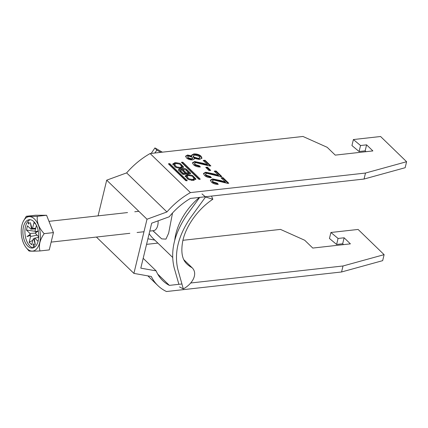 <?xml version="1.0" encoding="UTF-8"?>
<svg xmlns="http://www.w3.org/2000/svg" width="428" height="428" viewBox="0 0 428 428"><rect width="100%" height="100%" fill="white"/><g stroke="black" fill="none" stroke-linecap="round" stroke-linejoin="round"><path stroke-width="0.64" d="M28.499 223.887A0.872 0.476 -96.4 0 0 28.778 224.005A0.872 0.476 -96.4 0 0 29.163 223.336A0.872 0.476 -96.4 0 0 28.863 222.389A0.872 0.476 -96.4 0 0 28.585 222.271A0.872 0.476 -96.4 0 0 28.2 222.94A0.872 0.476 -96.4 0 0 28.499 223.887M34.422 218.959A17.307 9.475 -96.4 0 0 23.203 221.554A17.307 9.475 -96.4 0 0 26.108 247.566A17.307 9.475 -96.4 0 0 27.21 248.78A17.307 9.475 -96.4 0 0 39.724 242.505A17.307 9.475 -96.4 0 0 34.422 218.959M23.203 221.554L26.269 216.279C27.001 216.616 30.688 216.621 37.322 216.306C36.669 222.357 38.959 228.135 44.18 233.64C39.868 239.734 38.472 245.501 39.991 250.947C33.427 251.268 29.741 251.257 28.944 250.92L26.108 247.566M27.841 246.164A14.263 7.811 -96.4 0 0 32.4 248.047A14.263 7.811 -96.4 0 0 38.707 237.139A14.263 7.811 -96.4 0 0 33.791 221.581A14.263 7.811 -96.4 0 0 29.232 219.698A14.263 7.811 -96.4 0 0 22.925 230.606A14.263 7.811 -96.4 0 0 27.841 246.164M30.26 219.703A14.263 7.811 -96.4 0 0 24.92 231.291A14.263 7.811 -96.4 0 0 29.869 245.94A14.263 7.811 -96.4 0 0 33.4 247.817M149.768 231.088L153.497 230.671A10.438 5.714 -96.4 0 0 158.114 220.832M38.247 230.858L35.422 231.794L35.963 232.249L35.652 232.795A5.297 2.9 -96.4 0 1 35.77 233.854L38.723 236.721M35.561 228.9L30.944 229.183L27.445 225.791L26.418 230.045L35.273 231.313M38.686 237.449L34.738 238.112L38.071 241.344M35.695 233.089L29.917 233.437L26.418 230.045M37.15 235.197L30.597 236.449L29.179 242.307L32.806 240.279M37.525 237.642L38.713 236.978M34.272 238.701L33.138 238.915L31.72 244.773L29.179 242.307M36.423 225.337L35.091 230.842A5.297 2.9 -96.4 0 1 35.422 231.794M35.711 228.285L32.549 228.381L33.962 222.523L35.952 224.449M34.379 247.331L34.122 244.04L33.165 244.04L33.432 247.502L34.085 247.502M32.549 228.381A5.297 2.9 -96.4 0 0 32.389 228.375A5.297 2.9 -96.4 0 0 31.966 228.445L30.356 222.597L31.437 228.713A5.297 2.9 -96.4 0 0 30.944 229.183M35.652 232.795L38.274 231.002M33.138 238.915A5.297 2.9 -96.4 0 0 33.561 238.888A5.297 2.9 -96.4 0 0 33.716 238.851L35.331 244.693L34.251 238.583A5.297 2.9 -96.4 0 0 34.738 238.112M29.917 233.437A5.297 2.9 -96.4 0 0 30.035 234.496L26.969 236.593L30.26 235.502A5.297 2.9 -96.4 0 0 30.597 236.449M31.437 228.713L31.966 228.445M30.26 235.502L30.586 234.945L30.035 234.496M34.417 238.658L33.716 238.851M39.991 250.947L49.252 249.915L53.441 232.607L46.577 215.273L35.529 215.247L26.269 216.279M37.322 216.306L46.577 215.273M44.18 233.64L53.441 232.607M30.586 234.945L26.969 236.593M35.963 232.249L38.269 230.954M34.245 247.411L33.432 247.502M172.538 212.973L168.637 233.207L165.941 239.129L161.672 238.867L152.989 230.729M161.672 238.867L152.876 230.74M154.808 153.015L156.857 150.158L160.939 152.331M211.486 196.083L212.844 199.25L205.552 196.976L202.011 193.921M162.378 152.17L154.936 147.922L151.202 153.417M156.857 150.158L154.936 147.922M147.906 238.797L154.77 240.087M179.519 286.899L183.307 288.927C192.761 283.764 198.137 273.653 192.135 267.762L183.874 259.759M178.883 284.315L174.105 267.548C170.173 250.931 174.399 233.453 186.795 215.097L199.683 197.399M183.307 288.927L177.845 269.389C174.041 253.098 178.182 235.989 190.262 218.055L205.552 196.976M175.143 162.57L172.757 163.994L176.202 167.599L181.188 168.429L183.575 167.011L180.129 163.4L175.143 162.57M177.149 163.533L174.929 163.469L172.735 164.47M178.968 168.364L179.958 168.343L181.702 167.332L181.916 166.433L179.573 164.068L176.159 163.555L174.415 164.571L176.764 166.936L180.172 167.444L181.916 166.433M192.547 179.439L189.133 178.925L186.79 176.561L188.534 175.55L191.947 176.058L194.291 178.423L192.547 179.439M194.291 178.423L194.071 179.321L192.327 180.338L191.343 180.359M187.55 179.102L186.571 177.459L186.79 176.561M185.105 176.459L187.298 175.464L189.518 175.528M193.312 176.785L195.756 179.428M187.518 174.565L192.504 175.394L195.949 179L193.563 180.423L188.577 179.594L185.131 175.983L187.518 174.565M181.975 283.967L169.365 285.38A57.411 40.023 -45.9 0 1 162.71 280.586A57.411 40.023 -45.9 0 1 156.15 270.881L140.801 268.147L151.683 223.181L169.237 216.777A57.411 40.023 134.1 0 1 190.396 198.437L364.046 179.043L365.496 173.046L190.423 192.6A64.366 44.876 134.1 0 0 166.936 211.956L126.635 172.896A64.366 44.876 -45.9 0 1 150.121 153.54L302.965 136.468L327.195 147.312L335.258 155.123L372.874 150.924L366.603 144.846L360.542 145.525L353.389 139.549L380.588 136.511L406.6 161.72L365.496 173.046M96.402 237.048L133.905 273.396L151.325 276.493A64.366 44.876 134.1 0 0 157.868 285.583A64.366 44.876 134.1 0 0 166.487 291.532L341.565 271.978L382.664 260.652L384.114 254.66L358.102 229.445L330.908 232.484L338.061 238.46L344.117 237.786L350.388 243.858L312.772 248.063L304.715 240.252L280.484 229.403L182.927 240.301M166.936 211.956L147.007 219.227L106.706 180.167L126.635 172.896M98.071 215.856L106.706 180.167M157.879 243.099L146.558 244.361M147.007 219.227L133.905 273.396M190.674 282.999L343.015 265.981L341.565 271.978M169.97 163.806L168.691 163.656L168.52 163.972L185.72 180.643L187.239 180.653L169.97 163.806L169.75 164.71L169.055 164.491M225.46 182.066L221.078 177.818L222.935 177.615L228.787 183.291L227.38 183.318L213.738 180.006L212.491 180.739L213.032 181.846L217.322 183.205L218.285 184.34C215.38 184.415 213.064 183.639 211.336 182.012L210.399 180.129L212.572 178.893L220.992 180.637L225.46 182.066L225.315 182.665L220.848 181.237L220.992 180.637M207.414 167.182L210.742 170.414L209.073 170.595L205.745 167.369L207.414 167.182L207.27 167.781L210.057 170.488M199.496 159.505L194.119 158.269L194.221 159.023L192.595 159.901C190.059 159.997 188.004 159.323 186.437 157.879L185.602 156.161L187.587 155L191.755 155.974L191.616 155.113L193.804 153.936C196.762 153.786 199.186 154.551 201.074 156.225L201.979 158.125L199.496 159.505M207.548 164.705L203.166 160.463L205.023 160.254L210.876 165.93L209.469 165.957L195.826 162.645L194.579 163.378L195.12 164.491L199.411 165.845L200.374 166.979C197.474 167.054 195.152 166.278 193.424 164.652L192.488 162.768L194.66 161.533L203.081 163.277L207.548 164.705L207.403 165.304L202.936 163.881L203.081 163.277M218.569 175.389L214.187 171.141L216.044 170.938L221.897 176.609L220.49 176.641L206.852 173.329L205.601 174.062L206.141 175.17L210.437 176.529L211.4 177.663C208.495 177.738 206.178 176.962 204.445 175.336L203.509 173.452L205.686 172.216L214.102 173.961L218.569 175.389L218.424 175.988L213.957 174.56L214.102 173.961M190.423 192.6L150.121 153.54M198.742 179.188L181.467 162.34L182.986 162.356L200.186 179.022L200.02 179.337L198.742 179.188M181.959 169.558A2.338 1.081 13.6 0 0 178.492 169.729A2.338 1.081 13.6 0 0 178.818 170.499L182.521 174.084A0.845 0.391 -166.4 0 0 183.655 174.426L190.326 173.682A0.845 0.391 -166.4 0 0 190.711 173.458A0.845 0.391 -166.4 0 0 190.594 173.179L186.876 169.579A2.739 1.268 13.6 0 0 184.013 168.461A2.739 1.268 13.6 0 0 181.937 169.194A2.739 1.268 13.6 0 0 181.959 169.558L181.804 170.184M330.908 232.484L329.453 238.482L336.611 244.458L342.668 243.778L343.54 244.623M406.6 161.72L405.15 167.717L364.046 179.043M366.026 151.689L365.154 150.843L359.092 151.523L351.939 145.541L353.389 139.549M343.015 265.981L384.114 254.66M169.365 285.38L157.713 274.086M143.182 258.314L156.15 270.881M194.093 159.296L194.119 158.269M185.575 156.466L187.443 155.599L187.587 155M187.443 155.599L191.61 156.573L191.755 155.974M191.6 155.412L193.659 154.535L193.804 153.936M193.659 154.535C196.618 154.385 199.041 155.15 200.93 156.825L201.074 156.225M200.93 156.825L201.866 158.414M193.312 155.91L193.167 156.509L193.718 157.659L198.169 158.997L199.796 158.216L199.94 157.611L199.394 156.402L194.927 155.048L193.312 155.91L193.863 157.06L198.314 158.397L199.94 157.611M187.625 156.75L187.946 158.274L191.311 159.387L192.504 158.761L192.648 158.162L192.161 157.21L188.785 156.108L187.625 156.75L188.09 157.675L191.455 158.788L192.648 158.162M187.946 158.274L188.09 157.675M191.311 159.387L191.455 158.788M193.718 157.659L193.863 157.06M198.169 158.997L198.314 158.397M203.707 160.982L204.873 160.853L205.023 160.254M204.873 160.853L210.164 165.978M194.579 163.378L194.435 163.978L194.975 165.09L195.12 164.491M194.975 165.09L199.266 166.444L199.411 165.845M199.266 166.444L199.737 166.995M192.461 163.079L194.515 162.132L194.66 161.533M194.515 162.132L202.936 163.881M206.285 167.894L207.27 167.781M214.728 171.665L215.899 171.537L216.044 170.938M215.899 171.537L221.185 176.662M205.601 174.062L205.456 174.661L205.996 175.769L206.141 175.17M205.996 175.769L210.287 177.128L210.437 176.529M210.287 177.128L210.758 177.679M203.487 173.763L205.542 172.816L205.686 172.216M205.542 172.816L213.957 174.56M221.618 178.342L222.785 178.214L222.935 177.615M222.785 178.214L228.076 183.339M212.491 180.739L212.347 181.338L212.887 182.451L213.032 181.846M212.887 182.451L217.178 183.805L217.322 183.205M217.178 183.805L217.649 184.356M210.373 180.439L212.427 179.493L212.572 178.893M212.427 179.493L220.848 181.237M342.668 243.778L344.117 237.786M338.061 238.46L336.611 244.458M359.092 151.523L360.542 145.525M366.603 144.846L365.154 150.843M174.415 164.571L174.201 165.47L175.175 167.107M183.382 167.434L180.942 164.791M199.432 179.402L182.772 163.255L182.077 163.036M186.41 180.857L169.75 164.71M183.27 173.324L180.637 170.772A1.129 0.524 -166.4 0 1 180.477 170.403A1.129 0.524 -166.4 0 1 181.333 170.098A1.129 0.524 -166.4 0 1 182.515 170.563L185.147 173.11L183.27 173.324L183.05 174.223L180.418 171.671A1.129 0.524 -166.4 0 1 180.258 171.302L180.477 170.403M185.147 173.11L184.933 174.014L183.05 174.223M185.763 170.002A1.332 0.615 13.6 0 0 184.372 169.456A1.332 0.615 13.6 0 0 183.361 169.814A1.332 0.615 13.6 0 0 183.548 170.248L186.362 172.976L188.577 172.73L185.763 170.002M183.361 169.814L183.147 170.713A1.332 0.615 13.6 0 0 183.334 171.147L186.148 173.875L186.362 172.976M186.148 173.875L188.357 173.629L188.577 172.73M190 173.72L186.661 170.478A2.739 1.268 13.6 0 0 185.18 169.649M184.634 169.493A2.739 1.268 13.6 0 0 181.905 169.772M180.825 170.13A2.338 1.081 13.6 0 0 178.599 170.232M174.726 240.338A53.928 37.6 -45.9 0 1 199.373 197.436M172.634 257.399L153.149 238.514A53.928 37.6 -45.9 0 1 149.163 233.592M192.135 267.762A48.712 33.962 -45.9 0 1 186.806 263.867C182.093 259.475 180.75 251.851 182.772 241.001C185.677 226.54 197.832 209.089 212.844 199.25M181.616 162.587L181.707 162.201M182.061 163.02L182.275 162.137M182.772 163.255L182.986 162.356M200.117 179.321L200.186 179.022M187.095 180.771L187.164 180.477M168.595 164.042L168.691 163.656M169.039 164.475L169.253 163.592M180.418 171.671L180.637 170.772M183.334 171.147L183.548 170.248M186.661 170.478L186.876 169.579M190.481 173.65L190.594 173.179M138.838 211.304L134.772 211.758M127.539 212.566L48.979 221.34M143.985 231.735L137.088 232.506M129.855 233.314L51.141 242.104M157.868 285.583L147.853 275.878"/></g></svg>
